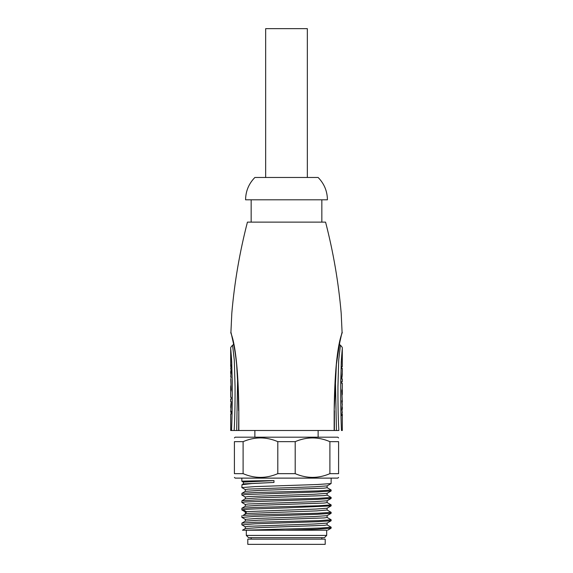 <?xml version="1.0" encoding="UTF-8"?>
<svg xmlns="http://www.w3.org/2000/svg" width="573" height="573" viewBox="0 0 573 573"><rect width="100%" height="100%" fill="white"/><g stroke="black" fill="none" stroke-linecap="round" stroke-linejoin="round"><path stroke-width="0.86" d="M230.833 376.167L230.969 377.722M231.528 430.495L234.149 430.495L231.528 430.495C232.316 413.126 232.287 395.707 232.266 385.88L231.728 361.778L230.697 348.477L231.599 359.579L232.244 381.453C232.28 392.362 232.416 409.946 231.528 430.495L230.69 430.495L230.683 414L231.184 413.491M230.697 378.653L231.191 389.812L230.69 392.297L230.69 397.254L231.184 397.254L231.184 399.116L230.683 399.116L230.683 401.594L231.184 401.594L231.184 404.388L230.683 412.137L231.184 412.137L231.184 411.206M230.711 407.84L231.184 401.594M230.962 403.456L230.683 406.766M231.184 412.137L231.184 414M230.969 367.178L230.69 366.247L231.184 365.008L230.833 368.733M230.876 374.327L230.876 370.573M230.69 368.081L231.191 371.211L230.697 376.819M234.149 430.495C235.023 415.977 235.109 396.709 235.059 386.424L234.293 360.052L232.581 345.254L234.314 360.353L235.059 387.004C235.102 397.526 235.023 415.654 234.149 430.495L236.556 430.495M338.851 430.495C337.977 415.977 337.891 396.709 337.941 386.424L338.707 360.052L340.419 345.254L338.686 360.353L337.941 387.004C337.898 397.526 337.977 415.654 338.851 430.495L236.685 430.495L237.637 378.015M341.472 430.495C340.684 413.126 340.713 395.707 340.734 385.88L341.272 361.778L342.303 348.477L341.401 359.579L340.756 381.453C340.72 392.362 340.584 409.946 341.472 430.495L342.31 430.495L342.317 414.372L341.816 415.611L342.174 411.887M335.363 378.001L336.444 430.495M238.626 430.495L238.826 410.683C238.06 341.014 229.923 333.479 230.933 332.175C229.637 333.393 237.738 337.304 238.826 410.683L238.848 430.495M334.152 430.495L334.174 410.683C335.062 340.72 342.826 334.36 342.067 332.204C343.607 332.447 335.176 337.569 334.174 410.691L336.372 364.435L339.889 341.572L342.074 332.161L341.186 313.144C338.521 282.382 333.314 252.041 325.571 222.131L247.429 222.131C239.686 252.041 234.479 282.382 231.814 313.144L230.926 332.161L233.025 341.171C234.536 348.155 235.732 355.897 236.62 364.399L238.261 392.204L238.604 410.683M342.038 413.441L342.317 414.372M342.131 406.293L342.131 410.046M342.174 404.452L341.816 400.728L342.317 401.967L342.038 402.898M342.317 412.539L341.816 409.409L342.317 403.807M342.317 401.967L341.809 390.807L342.31 388.322L342.31 383.366L341.809 383.366L341.809 381.503L342.31 381.503L342.303 379.025L341.809 379.025L342.31 371.684M342.274 372.779L341.809 377.335M342.031 377.163L342.303 373.861M341.809 366.62L341.809 368.482L341.809 366.62L342.31 366.62L342.303 348.47C342.604 347.818 341.974 346.744 340.419 345.254L339.331 344.323M342.31 371.676L342.31 368.482L341.809 368.482M342.239 389.253L342.246 394.84M286.5 199.805L327.427 199.805C327.298 191.124 324.196 183.682 318.13 177.48L254.87 177.48C248.804 183.682 245.702 191.124 245.573 199.805L286.5 199.805M265.664 177.48L265.664 28.65L307.336 28.65L307.336 177.48M338.593 437.937L337.848 437.192L235.152 437.192L234.407 437.937M295.195 473.656L277.805 473.656L277.805 441.654L295.195 441.654C306.763 436.683 318.33 436.683 329.898 441.654L338.593 441.654C338.593 436.683 338.593 436.683 338.593 441.654L338.593 473.656C338.593 478.627 338.593 478.627 338.593 473.656L329.898 473.656C318.33 478.627 306.763 478.627 295.195 473.656L295.195 441.654M277.805 473.656C266.237 478.627 254.67 478.627 243.102 473.656L234.407 473.656C234.407 478.627 234.407 478.627 234.407 473.656L234.407 441.654C234.407 436.683 234.407 436.683 234.407 441.654L243.102 441.654C254.67 436.683 266.237 436.683 277.805 441.654M338.593 477.373L337.848 478.118L235.152 478.118L234.407 477.373M329.898 473.656L329.898 441.654M243.102 473.656L243.102 441.654M241.863 481.248L243.41 482.144M248.41 481.435C232.76 481.248 246.505 480.94 273.98 480.589L273.98 482.452L251.812 483.555L241.978 484.715L241.849 487.58L254.928 486.599L317.335 484.522L331.101 483.569L327.068 485.904L314.033 486.814L248.302 489.106L245.28 489.564L245.28 491.419M245.33 489.621L241.849 487.58M331.151 478.118L331.101 483.569M243.367 482.101L273.98 480.589M243.382 483.906L273.98 482.452M327.119 485.84L327.119 487.702L324.11 488.16L258.38 490.445L245.33 491.362L241.899 493.346L255.665 492.494L318.072 490.903L331.151 490.03L331.101 491.011L317.342 491.963L245.251 494.542L241.849 495.022L245.337 497.063M241.899 493.346L241.849 495.022M242.909 509.641C246.97 509.089 266.137 508.48 286.5 507.864L331.101 505.895L327.068 508.222L315.63 509.075L246.268 511.625L242.909 509.641L241.899 509.963L245.323 511.94M327.126 500.723L327.126 502.585L324.11 503.044L258.366 505.329L245.33 506.245L241.899 508.23L255.658 507.377L318.072 505.787L331.151 504.913L331.101 505.895M245.33 504.505L241.849 502.464L245.251 501.984L317.342 499.405L331.101 498.453L327.076 500.788L314.033 501.697L248.295 503.989L245.28 504.448L245.28 506.303M245.337 498.804L241.899 500.795L255.665 499.935L318.072 498.345L331.151 497.471L331.101 498.453M245.28 498.868L245.28 497.006L248.295 496.547L314.033 494.255L327.076 493.346L331.101 491.011M245.308 528.585L242.494 530.211L244.47 530.211L320.672 528.02L331.151 527.232L331.101 528.22L317.077 529.18L285.827 530.211L325.987 530.211M241.928 524.861L254.928 523.801L317.32 521.731L331.101 520.778L327.104 523.085M327.119 515.607L327.119 517.469L324.117 517.928L258.366 520.212L245.33 521.129L241.899 523.12L255.651 522.261L318.072 520.671L331.151 519.79L331.101 520.778M241.921 517.412L254.928 516.359L317.327 514.289L331.101 513.336L327.111 515.643M242.909 515.471L246.268 513.487L242.909 515.471C246.97 514.948 266.137 514.49 286.5 514.031L318.072 513.229L331.151 512.348L331.101 513.336M245.287 528.635L245.287 526.773L248.288 526.315L313.997 524.023L327.068 523.113M245.287 519.353L256.919 518.415L314.018 516.581L327.068 515.671M245.28 513.745L245.28 511.89L246.268 511.625L246.268 513.487L316.676 510.894L327.119 510.02M285.827 530.211L244.47 530.211M245.337 528.571L258.387 527.654L324.103 525.369L327.126 524.911L327.119 523.049M241.899 515.671L241.849 517.347M331.151 519.79L327.076 517.412M241.899 523.113L241.849 524.789M245.316 498.818L258.373 497.887L324.103 495.602L327.126 495.144L327.126 493.281M331.151 497.471L327.076 495.086M241.899 500.788L241.849 502.464M331.151 504.913L327.068 502.528M241.899 508.23L241.849 509.906M331.151 512.348L327.068 509.97M326.682 535.418L246.318 535.418L248.546 537.653L324.454 537.653L326.682 535.418L326.682 530.211M246.318 535.418L246.318 530.211M286.5 539.143L325.199 539.143L325.199 544.35L247.801 544.35L247.801 539.143L286.5 539.143M230.761 391.366L230.761 385.779M233.669 344.323L232.581 345.254C231.026 346.744 230.396 347.818 230.697 348.47L230.69 366.247M230.69 371.505L230.697 373.395M233.655 344.337L231.571 334.976M341.429 334.976L339.345 344.337M334.396 410.683L334.374 430.495M342.317 409.115L342.317 407.224M342.31 394.066L342.31 390.027M321.847 199.805L321.847 222.131M251.153 222.131L251.153 199.805M254.87 430.495L254.87 437.192M318.13 430.495L318.13 437.192M241.849 478.118L241.849 481.234M243.367 483.949L243.367 482.086M241.978 484.722L243.41 483.891M327.656 530.204L331.094 528.22M241.899 524.839L245.33 526.823M241.899 517.398L245.323 519.382M327.068 524.854L331.101 527.181M245.287 521.186L245.287 519.331M327.119 508.165L327.119 510.027M327.068 487.644L331.101 489.972M321.847 537.653L321.847 539.143M251.153 537.653L251.153 539.143M230.69 386.56L230.69 390.593"/></g></svg>
